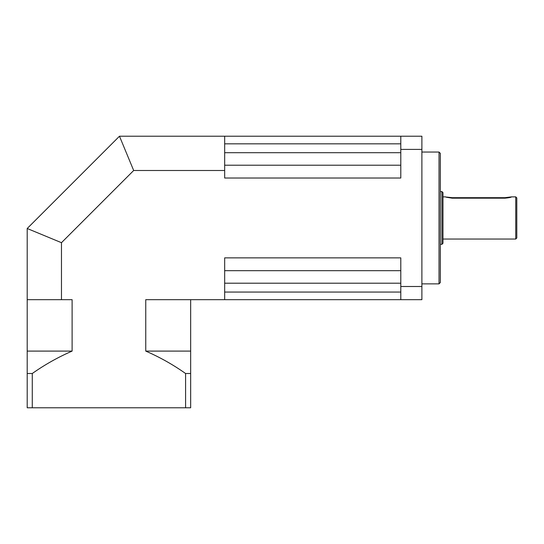 <?xml version="1.0" encoding="UTF-8"?>
<svg xmlns="http://www.w3.org/2000/svg" width="544" height="544" viewBox="0 0 544 544"><rect width="100%" height="100%" fill="white"/><g stroke="black" fill="none" stroke-linecap="round" stroke-linejoin="round"><path stroke-width="0.82" d="M439.022 152.041L440.341 153.36L440.341 282.547L439.022 283.866L439.022 152.041L421.886 152.041M511.53 196.874L504.934 197.683L452.207 197.683C443.7 196.697 443.7 196.86 452.207 198.179L504.934 198.179C508.946 197.798 511.142 197.363 511.53 196.874L515.746 196.86L515.746 239.04L442.979 239.04M515.746 196.86L516.8 197.914L516.8 237.986L515.746 239.04M441.925 244.317L441.925 191.583L442.979 192.644L442.979 243.263L441.925 244.317L440.341 244.317M185.586 373.504C173.074 364.664 159.8 357.197 145.751 351.098L190.665 351.098L190.665 373.504L185.586 373.504L185.586 407.782L27.2 407.782L27.2 351.098L72.114 351.098L72.114 299.683L27.2 299.683L27.2 351.098M400.792 299.683L400.792 286.498L421.886 286.498L421.886 299.683L145.751 299.683L145.751 351.098M224.672 299.683L224.672 257.87L400.792 257.87L400.792 286.498M27.2 299.683L27.2 228.5L119.476 136.218L224.672 136.218L224.672 178.031L400.792 178.031L400.792 149.403L421.886 149.403L421.886 286.498M224.672 170.496L133.674 170.496L61.472 242.692L61.472 299.683M72.114 351.098C58.065 357.197 44.785 364.664 32.28 373.504L32.28 407.782M190.665 299.683L190.665 351.098M185.586 407.782L190.665 407.782L190.665 373.504M400.792 292.067L224.672 292.067M400.792 149.403L400.792 136.218L421.886 136.218L421.886 149.403M400.792 165.22L224.672 165.22M400.792 136.218L224.672 136.218M400.792 143.834L224.672 143.834M442.979 196.86L445.618 196.874M452.207 197.683C443.7 196.697 443.7 196.86 452.207 198.179L452.207 197.683M400.792 270.681L224.672 270.681M133.674 170.496L119.476 136.218M61.472 242.692L27.2 228.5M32.28 373.504L27.2 373.504M400.792 152.701L224.672 152.701M504.934 197.683L504.934 198.179M400.792 283.206L224.672 283.206M439.022 283.866L421.886 283.866M441.925 191.583L440.341 191.583"/></g></svg>
